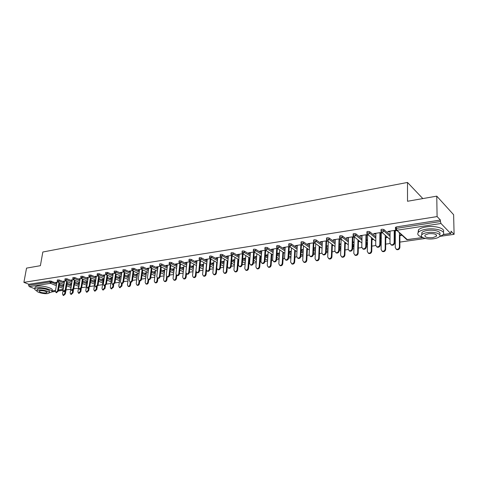 <?xml version="1.0" encoding="UTF-8"?>
<svg xmlns="http://www.w3.org/2000/svg" width="478" height="478" viewBox="0 0 478 478"><rect width="100%" height="100%" fill="white"/><g stroke="black" fill="none" stroke-linecap="round" stroke-linejoin="round"><path stroke-width="0.72" d="M34.745 288.73L29.218 286.597L28.614 285.312L28.805 284.273L23.9 282.361L26.541 268.116L40.385 265.69L42.835 252.014L407.501 182.453L407.519 201.268L436.761 196.141L453.622 214.718L454.1 234.334L451.047 231.149L451.083 232.607L450.617 233.467L440.985 223.489L396.889 230.247L407.399 239.699L422.677 237.494M51.803 291.944L55.382 291.431M58.286 291.012L63.024 290.337M66.012 289.907L70.732 289.232M73.773 288.796L78.482 288.12M81.72 287.66L86.363 286.991M89.81 286.501L94.387 285.844M98.05 285.318L102.555 284.673M106.433 284.117L110.866 283.484M114.977 282.898L119.327 282.271M123.671 281.65L127.943 281.04M132.537 280.383L136.72 279.779M141.566 279.086L145.659 278.501M150.767 277.772L154.764 277.198M160.142 276.427L164.05 275.872M169.702 275.059L173.508 274.515M179.453 273.661L183.146 273.135M189.39 272.239L192.975 271.725M199.535 270.787L203.001 270.291M209.878 269.305L213.218 268.827M220.436 267.794L223.65 267.333M231.209 266.252L234.292 265.81M238.026 265.278L238.403 265.224M242.209 264.675L245.148 264.256M248.942 263.713L249.576 263.623M253.442 263.067L256.232 262.667M260.086 262.117L260.982 261.986M264.908 261.424L267.549 261.048M271.462 260.486L272.639 260.319M276.625 259.751L279.104 259.393M283.078 258.825L284.547 258.616M288.598 258.036L290.905 257.702M294.944 257.128L296.719 256.871M300.835 256.28L302.962 255.975M307.067 255.389L309.158 255.091M313.341 254.493L315.289 254.212M319.453 253.615L321.873 253.268M326.133 252.659L327.878 252.408M332.12 251.804L334.881 251.404M339.213 250.789L340.754 250.568M345.062 249.946L348.193 249.498M352.591 248.871L353.923 248.68M358.303 248.052L361.81 247.55M366.285 246.911L367.391 246.75M371.848 246.116L375.744 245.555M380.303 244.903L381.175 244.778M385.704 244.127L390.012 243.511M394.649 242.848L395.276 242.758M399.889 242.101L425.3 238.462M440.788 236.24L454.1 234.334M422.827 198.585L407.501 182.453M395.467 227.624L396.328 226.919L440.405 220.041L437.089 216.582L436.761 196.141M396.328 226.919L396.322 228.37L440.429 221.535L440.405 220.041M440.429 221.535L440.985 223.489M23.9 282.361L437.089 216.582M396.16 230.163L387.754 231.448L388.25 231.89L388.255 231.376M388.25 231.89L390.06 231.609M394.219 230.976L396.68 230.599M401.412 234.853L399.429 235.146M395.312 235.762L394.685 235.851M394.685 236.353L395.306 236.257M399.907 235.576L401.89 235.284M57.39 279.971L59.182 279.971L64.369 282.104M67.063 283.209L71.419 285.002M28.805 284.273L50.094 280.95L56.751 283.245M59.409 284.32L63.711 286.065M65.438 280.897L63.287 281.231L64.482 281.423M71.586 283.974L70.386 284.153L71.527 284.35M72.931 277.557L74.765 277.545L80.005 279.767M82.778 280.939L87.02 282.737M81.272 278.471L78.882 278.835L80.125 279.027M87.193 281.65L85.95 281.835L87.133 282.032M89.033 275.059L90.91 275.035L96.203 277.348M99.054 278.596L103.182 280.401M97.303 273.774L99.203 273.745L99.036 274.868L98.074 276.039L95.038 276.356L96.323 276.553M103.35 279.242L102.065 279.433L103.296 279.63M105.722 272.472L107.646 272.43L112.993 274.85M115.921 276.176L119.924 277.981M114.684 273.344L111.78 273.786L113.119 273.984M120.098 276.75L118.759 276.947L120.038 277.144M123.031 269.783L125.003 269.729L130.41 272.263M133.428 273.673L137.282 275.477M132.334 270.638L129.144 271.128L130.536 271.319M137.455 274.163L136.069 274.372L137.401 274.563M140.998 266.999L143.018 266.927L148.485 269.58M151.592 271.092L155.296 272.89M150.66 267.823L147.17 268.361L148.616 268.552M148.67 268.128L147.433 277.933L148.156 279.379C149.142 279.439 149.793 278.829 150.11 277.551L151.311 268.14M155.464 271.48L154.024 271.695L155.416 271.886M159.658 264.107L160.076 263.784L161.737 264.017L167.258 266.808M170.467 268.427L173.992 270.207M169.696 264.902L165.884 265.487L167.39 265.678M174.165 268.696L172.666 268.917L174.117 269.114M179.059 261.102L179.501 260.755L181.186 260.994L186.773 263.928M190.083 265.672L193.423 267.429M189.497 261.866L185.339 262.506L186.904 262.691M189.784 262.249L190.142 262.195M193.59 265.804L192.031 266.037L193.548 266.228M199.236 257.977L199.708 257.6L201.429 257.845L207.076 260.952M210.499 262.834L213.624 264.549M210.105 258.706L205.57 259.399L207.207 259.584M210.201 259.13L210.744 259.046M213.786 262.792L212.166 263.037L213.75 263.223M220.239 254.726L220.752 254.314L222.497 254.565L228.209 257.857M231.752 259.901L234.644 261.568M231.561 255.413L226.626 256.172L228.341 256.351M231.46 255.873L232.2 255.76M234.806 259.668L233.115 259.918L234.77 260.104M242.125 251.338L242.675 250.896L244.449 251.153L250.227 254.655M253.902 256.883L256.537 258.479M253.932 251.978L248.566 252.802L249.163 253.167L250.353 252.982M253.609 252.486L254.559 252.342M256.692 256.405L254.923 256.668L256.656 256.853M260.498 256.28L260.874 256.226M260.295 255.867L259.918 255.927M264.949 247.807L265.535 247.329L267.345 247.592L273.189 251.332M277.007 253.776L279.355 255.282M277.27 248.399L271.444 249.295L272.03 249.671L273.314 249.474M276.708 248.954L277.891 248.769M279.499 253.011L277.658 253.28L278.226 253.651L279.469 253.465M283.436 252.874L284.051 252.784M283.484 252.414L282.868 252.509M288.772 244.121L289.405 243.601L291.239 243.87L297.161 247.891M301.128 250.58L303.166 251.966M301.642 244.658L295.32 245.632L295.888 246.021L297.274 245.806M300.817 245.262L302.245 245.047M303.291 249.468L301.367 249.749L301.923 250.131L303.267 249.928M307.36 249.319L308.238 249.193M307.689 248.811L306.81 248.942M313.658 240.273L314.339 239.711L316.209 239.986L322.208 244.324M326.343 247.317L328.028 248.536M327.119 240.751L320.254 241.808L320.81 242.203L322.303 241.976M326.008 241.408L327.705 241.151M326.384 246.254L328.117 246.242M332.341 245.614L333.507 245.441M332.975 245.047L331.81 245.22M328.135 245.764L326.39 246.027M352.722 243.989L353.78 244.808L353.81 246.23M339.679 236.251L340.414 235.642L342.326 235.929L348.402 240.643M353.774 236.664L346.329 237.805L346.861 238.217L348.48 237.972M352.352 237.381L354.341 237.076M352.758 242.579L354.084 242.382M358.452 241.731L359.928 241.515M359.414 241.109L357.938 241.324M354.096 241.898L352.77 242.095M380.351 240.625L380.673 242.304M366.925 232.039L367.713 231.382L369.661 231.675L375.833 236.843M381.695 232.38L373.623 233.617L374.131 234.047L375.875 233.778M379.932 233.162L382.233 232.81M380.38 238.474L381.253 238.349M385.77 237.674L387.574 237.411M387.084 236.986L385.274 237.255M381.253 237.853L380.386 237.984M381.026 229.864L381.85 229.177L383.816 229.47L390.036 234.901M366.405 240.554L367.51 240.386M371.956 239.729L373.593 239.484M373.091 239.072L371.454 239.317M367.522 239.902L366.417 240.064M367.57 234.549L359.82 235.738L360.34 236.156L362.019 235.899M365.987 235.296L368.126 234.967M366.375 242.31L367.062 242.866L367.092 244.288M353.146 234.172L353.905 233.539L355.835 233.826L361.96 238.755M339.416 244.533L340.957 244.33M345.253 243.696L346.568 243.499M346.042 243.099L344.728 243.296M340.969 243.852L339.428 244.085M340.294 238.731L333.148 239.831L333.686 240.237L335.245 239.998M339.033 239.418L340.868 239.137M339.38 245.656L340.88 246.797M340.868 247.066L340.826 248.13M326.522 238.283L327.227 237.697L329.121 237.978L335.156 242.501M315.576 247.634L313.64 247.927L314.16 248.309L315.558 248.106M319.716 247.484L320.732 247.335M320.194 246.947L319.173 247.102M314.237 242.728L307.653 243.738L308.208 244.133L309.648 243.911M313.275 243.356L314.835 243.117M301.074 242.221L301.732 241.677L303.59 241.952L309.547 246.122M313.592 248.96L315.462 250.263M291.269 251.255L289.387 251.536L289.949 251.906L291.245 251.715M295.267 251.117L296.013 251.004M295.458 250.633L294.711 250.741M289.327 246.552L283.251 247.484L283.83 247.861L285.163 247.658M288.628 247.126L289.937 246.929M276.732 245.985L277.342 245.483L279.164 245.752L285.049 249.63M288.933 252.187L291.132 253.639M267.973 254.726L266.174 254.995L266.748 255.354L267.943 255.174M271.851 254.595L272.341 254.523M271.767 254.159L271.277 254.236M265.475 250.209L259.889 251.07L260.474 251.434L261.711 251.249M265.033 250.741L266.103 250.574M253.418 249.588L253.985 249.128L255.778 249.391L261.586 253.005M265.332 255.336L267.829 256.895M245.632 258.054L243.905 258.311L245.602 258.496M242.633 253.716L237.482 254.505L239.233 254.684M242.418 254.2L243.26 254.069M231.071 253.047L231.597 252.623L233.36 252.874L239.102 256.274M242.71 258.401L245.477 260.038M224.188 261.245L222.533 261.49L224.152 261.681M227.265 260.785L226.327 271.134L226.925 271.462C226.614 272.848 225.879 273.494 224.72 273.386L224.325 273.177M220.722 257.074L215.99 257.803L217.663 257.989M220.722 257.517L221.362 257.421L220.43 267.883C220.107 269.287 219.36 269.939 218.201 269.837L217.807 269.622M209.633 256.363L210.123 255.975L211.856 256.22L217.532 259.417M221.015 261.376L224.027 263.073M203.592 264.316L201.997 264.549L203.55 264.74M199.696 260.301L195.353 260.97L196.954 261.155M199.894 260.707L200.342 260.635M189.049 259.554L189.503 259.196L191.206 259.435L196.822 262.452M200.192 264.262L203.425 266.001M183.785 267.262L182.255 267.489L183.737 267.68M179.501 263.402L175.516 264.011L177.051 264.197M169.266 262.619L169.69 262.285L171.369 262.518L176.92 265.38M180.182 267.059L183.612 268.827M164.725 270.1L163.255 270.321L164.677 270.512M160.088 266.377L156.437 266.939L157.913 267.13M150.241 265.565L152.285 265.487L157.782 268.206M160.937 269.771L164.557 271.558M146.376 272.836L144.959 273.046L146.328 273.237M141.41 269.245L138.07 269.753L139.492 269.945M131.928 268.403L133.924 268.343L139.361 270.936M142.426 272.394L146.202 274.193M128.696 275.465L127.333 275.669L128.642 275.866M123.426 272L120.384 272.472L121.747 272.663M114.296 271.14L116.244 271.092L121.621 273.565M124.597 274.934L128.522 276.738M111.649 278.005L110.334 278.202L111.595 278.399M106.104 274.659L103.332 275.083L104.646 275.274M99.203 273.745L104.527 276.111M107.413 277.395L111.476 279.2M95.2 280.455L93.933 280.646L95.14 280.843M89.404 277.222L86.888 277.61L88.155 277.802M80.907 276.32L82.766 276.302L88.036 278.566M90.838 279.779L95.032 281.578M79.318 282.821L78.099 283.006L79.258 283.197M73.283 279.696L71.019 280.042L72.232 280.233M65.092 278.776L66.908 278.77L72.118 280.945M74.849 282.086L79.151 283.878M63.867 285.121L62.803 285.282L63.807 285.497M57.73 282.08L55.693 282.396L56.864 282.588M374.131 234.047L374.143 233.539M360.34 236.156L360.352 235.654M346.861 238.217L346.879 237.721M333.686 240.237L333.704 239.741M339.446 244.557L339.458 244.079M320.81 242.203L320.828 241.719M326.659 246.457L326.683 245.985M308.208 244.133L308.232 243.649M314.16 248.309L314.177 247.843M295.888 246.021L295.912 245.543M301.923 250.131L301.947 249.665M283.83 247.861L283.86 247.389M289.949 251.906L289.979 251.446M272.03 249.671L272.06 249.199M278.226 253.651L278.256 253.197M260.474 251.434L260.51 250.974M266.748 255.354L266.784 254.905M249.163 253.167L249.199 252.707M255.509 257.021L255.545 256.578M238.086 254.864L238.128 254.404M244.497 258.658L244.533 258.216M227.235 256.519L227.277 256.071M233.706 260.259L233.742 259.823M216.606 258.15L216.648 257.702M223.136 261.83L223.172 261.4M206.185 259.739L206.233 259.297M212.77 263.372L212.812 262.942M195.974 261.305L196.022 260.863M202.606 264.878L202.654 264.454M185.966 262.834L186.014 262.404M192.646 266.36L192.688 265.935M176.149 264.34L176.197 263.91M182.871 267.811L182.919 267.393M166.517 265.81L166.571 265.386M173.287 269.234L173.335 268.821M157.077 267.256L157.125 266.832M163.882 270.632L163.93 270.219M147.81 268.672L147.863 268.254M154.651 272L154.705 271.594M138.716 270.064L138.775 269.646M145.593 273.35L145.647 272.944M129.795 271.432L129.849 271.02M136.702 274.671L136.756 274.27M121.036 272.771L121.089 272.358M127.973 275.967L128.026 275.567M112.438 274.085L112.491 273.679M119.398 277.24L119.452 276.846M103.989 275.376L104.049 274.975M110.98 278.489L111.033 278.1M95.696 276.648L95.755 276.248M102.71 279.72L102.764 279.331M87.552 277.891L87.611 277.497M94.584 280.927L94.638 280.538M79.545 279.116L79.611 278.728M86.596 282.11L86.655 281.727M71.682 280.323L71.748 279.929M78.751 283.275L78.81 282.898M63.95 281.5L64.016 281.118M71.037 284.422L71.097 284.046M56.356 282.665L56.422 282.283M63.455 285.545L63.514 285.175M390.066 231.095L389.976 243.123L391.094 244.772C392.791 245.023 393.812 244.27 394.153 242.525L394.649 242.949C394.308 244.694 393.286 245.447 391.596 245.196L390.843 244.658M394.714 230.898L394.649 242.949M394.219 230.456L394.153 242.525M395.336 230.802L395.252 247.616L396.37 249.253C398.049 249.504 399.058 248.763 399.393 247.036L399.877 247.455C399.542 249.181 398.533 249.916 396.854 249.665L396.107 249.134M399.393 247.036L399.435 233.073M399.877 247.455L399.907 235.074M439.234 236.849L442.867 234.883C446.954 231.34 436.008 227.558 426.167 229.219C422.462 229.816 419.905 230.784 418.489 232.129C416.828 234.136 418.047 235.803 422.152 237.148M443.226 232.105C446.052 228.627 435.404 225.329 426.143 226.907C422.438 227.504 419.887 228.484 418.477 229.84L418.107 232.589M421.805 234.752L421.877 232.547C422.899 231.573 424.751 230.874 427.422 230.45C434.377 229.291 442.18 231.89 439.521 234.429M427.446 232.583C424.769 233.001 422.916 233.694 421.895 234.662C419.021 237.231 426.794 239.854 433.791 238.737C436.51 238.331 438.398 237.632 439.461 236.646C442.395 234.106 434.526 231.406 427.446 232.583M432.68 237.662L436.324 236.311C436.964 234.244 434.388 233.372 428.593 233.694L425.002 235.033C424.374 237.1 426.932 237.972 432.68 237.662M436.306 235.313L436.617 235.254M49.27 292.811L51.761 291.986C53.984 290.14 42.321 286.824 36.89 287.804L34.858 288.569C34.338 289.244 34.996 290.009 36.83 290.857M51.893 291.245L52.042 290.361C54.265 288.503 42.614 285.169 37.182 286.161L35.157 286.931L35.019 287.666M37.141 289.584L37.236 289.059L38.706 288.509C42.608 287.81 50.997 290.188 49.407 291.52L49.24 292.488M38.437 290.021L36.967 290.564C35.426 291.915 43.755 294.245 47.639 293.576L49.144 293.02C50.74 291.7 42.345 289.327 38.437 290.021M46.019 292.948L46.987 292.59C46.456 291.299 44.155 290.654 40.086 290.654L39.136 291.012C39.68 292.303 41.974 292.954 46.019 292.948M375.881 233.27L375.708 245.172L376.813 246.815C378.457 247.042 379.448 246.301 379.789 244.587L380.297 245.005C379.956 246.72 378.964 247.461 377.321 247.228L376.598 246.72M380.446 233.079L380.297 245.005M379.938 232.649L379.789 244.587M362.031 235.397L361.78 247.168L362.856 248.805C364.457 249.02 365.425 248.285 365.766 246.594L366.285 247.012C365.945 248.697 364.977 249.432 363.382 249.211L362.683 248.733M366.512 235.212L366.285 247.012M365.993 234.788L365.766 246.594M348.492 237.476L348.163 249.122L349.227 250.747C350.774 250.95 351.724 250.221 352.059 248.566L352.591 248.966C352.256 250.627 351.312 251.356 349.759 251.147L349.083 250.693M352.895 237.297L352.591 248.966M352.364 236.879L352.059 248.566M335.263 239.502L334.863 251.034L335.903 252.647C337.408 252.838 338.334 252.115 338.669 250.484L339.207 250.884C338.872 252.515 337.952 253.232 336.446 253.041L335.795 252.605M339.583 239.335L339.207 250.884M339.045 238.922L338.669 250.484M322.327 241.486L321.855 252.898L322.877 254.505C324.341 254.684 325.243 253.967 325.578 252.366L326.127 252.754C325.793 254.362 324.897 255.073 323.427 254.894L322.799 254.475M326.576 241.324L326.127 252.754M326.026 240.918L325.578 252.366M381.313 232.947L381.115 249.582L382.209 251.213C383.846 251.446 384.826 250.717 385.16 249.02L385.656 249.426C385.322 251.123 384.342 251.852 382.711 251.619L381.994 251.117M385.16 249.02L385.292 235.445M385.656 249.426L385.776 237.184M367.612 235.045L367.307 251.506L368.383 253.125C369.966 253.346 370.922 252.623 371.257 250.956L371.765 251.356C371.43 253.023 370.474 253.746 368.891 253.525L368.203 253.053M371.257 250.956L371.478 237.739M371.765 251.356L371.962 239.239M354.216 237.094L353.804 253.382L354.861 254.995C356.403 255.204 357.335 254.487 357.669 252.85L358.183 253.244C357.855 254.882 356.923 255.593 355.381 255.389L354.718 254.935M357.669 252.85L357.968 239.962M358.183 253.244L358.464 241.247M341.113 239.323L340.611 255.222L341.645 256.823C343.144 257.021 344.058 256.31 344.387 254.696L344.913 255.085C344.584 256.698 343.67 257.403 342.176 257.212L341.537 256.782M344.387 254.696L344.763 242.113M344.913 255.085L345.265 243.212M328.296 241.587L327.705 257.021L328.721 258.61C330.179 258.795 331.069 258.09 331.397 256.507L331.935 256.883C331.607 258.473 330.716 259.172 329.258 258.992L328.643 258.58M331.397 256.507L331.846 244.21M331.935 256.883L332.359 245.136M309.672 243.427L309.141 254.726L310.138 256.322C311.566 256.489 312.445 255.784 312.779 254.2L313.341 254.589C313.006 256.166 312.128 256.871 310.7 256.704L310.091 256.304M313.849 243.272L313.341 254.589M313.293 242.872L312.779 254.2M315.749 243.774L315.086 258.777L316.083 260.361C317.5 260.528 318.372 259.835 318.695 258.275L319.244 258.646C318.916 260.205 318.043 260.904 316.627 260.731L316.03 260.343M318.695 258.275L319.208 246.242M319.244 258.646L319.734 247.018M297.298 245.328L296.701 256.507L297.68 258.096C299.073 258.251 299.927 257.552 300.262 255.999L300.829 256.375C300.501 257.929 299.64 258.628 298.254 258.473L297.663 258.09L298.254 258.473M301.403 245.172L300.829 256.375M300.841 244.784L300.262 255.999M303.47 245.895L302.735 260.492L303.715 262.069C305.095 262.231 305.944 261.538 306.273 260.002L306.822 260.373C306.5 261.908 305.651 262.595 304.271 262.434L303.691 262.058M306.273 260.002L306.846 248.225M306.822 260.373L307.384 248.859M285.193 247.186L284.535 258.257L285.491 259.829C286.848 259.978 287.684 259.285 288.019 257.756L288.593 258.126C288.264 259.656 287.421 260.349 286.071 260.199L285.509 259.841M289.232 247.036L288.593 258.126M288.658 246.654L288.019 257.756M294.113 261.693L294.675 262.058C294.352 263.569 293.522 264.25 292.178 264.101L291.616 263.742C292.954 263.892 293.791 263.211 294.113 261.693L294.741 250.155M291.455 247.951L290.654 262.177L292.178 264.101M294.675 262.058L295.296 250.657M273.344 249.002L272.627 259.966L273.565 261.532C274.886 261.669 275.71 260.982 276.039 259.476L276.619 259.841C276.29 261.346 275.471 262.034 274.157 261.89L273.619 261.562M277.318 248.859L276.619 259.841M276.738 248.482L276.039 259.476M279.69 249.946L278.829 263.82L279.767 265.374C281.076 265.517 281.895 264.842 282.211 263.354L282.785 263.707C282.462 265.2 281.65 265.876 280.341 265.732L279.809 265.404M282.211 263.354L282.898 252.031M282.785 263.707L283.46 252.42M261.747 250.783L260.976 261.633L261.896 263.193C263.181 263.318 263.987 262.643 264.31 261.155L264.902 261.52C264.579 263.002 263.772 263.677 262.488 263.551L261.986 263.247M265.654 250.645L264.902 261.52M265.069 250.275L264.31 261.155M268.17 251.882L267.25 265.433L268.17 266.975C269.449 267.112 270.243 266.443 270.566 264.973L271.14 265.326C270.823 266.796 270.022 267.459 268.75 267.327L268.248 267.029M270.566 264.973L271.301 253.866M271.14 265.326L271.874 254.23M250.388 252.521L249.57 263.27L250.472 264.818C251.721 264.937 252.509 264.268 252.832 262.804L253.436 263.157C253.107 264.621 252.318 265.29 251.07 265.171L250.597 264.896M254.236 252.39L253.436 263.157M253.639 252.026L252.832 262.804M256.883 253.77L255.915 267.011L256.811 268.546C258.06 268.672 258.837 268.009 259.16 266.563L259.745 266.909C259.423 268.355 258.646 269.018 257.397 268.893L256.931 268.612M259.16 266.563L259.942 255.652M259.745 266.909L260.522 256.011M239.269 254.23L238.397 264.878L239.281 266.413C240.5 266.527 241.271 265.864 241.599 264.418L242.203 264.764C241.874 266.21 241.103 266.873 239.884 266.76L239.442 266.503M243.057 254.099L242.203 264.764M242.454 253.74L241.599 264.418M245.829 255.605L244.808 268.558L245.692 270.082C246.905 270.201 247.67 269.544 247.986 268.116L248.578 268.457C248.261 269.885 247.496 270.536 246.284 270.423L245.841 270.166M247.986 268.116L248.817 257.397M248.578 268.457L249.402 257.75M228.376 255.903L227.456 266.449L228.323 267.973C229.512 268.08 230.265 267.417 230.593 265.995L231.203 266.342C230.88 267.764 230.121 268.421 228.932 268.313L228.514 268.08M232.105 255.778L231.203 266.342M231.495 255.425L230.593 265.995M234.997 257.397L233.933 270.07L234.794 271.588C235.977 271.695 236.73 271.05 237.046 269.64L237.644 269.974C237.327 271.385 236.574 272.03 235.391 271.922L234.973 271.689M237.046 269.64L237.913 259.1M237.644 269.974L238.504 259.446M217.705 257.54L216.743 267.985L217.586 269.502C218.745 269.598 219.486 268.947 219.808 267.543L220.43 267.883M220.758 257.098L219.808 267.543M224.379 259.142L223.274 271.558L224.116 273.058C225.275 273.165 226.01 272.52 226.327 271.134M226.925 271.462L227.833 261.108M207.249 259.142L206.239 269.49L207.064 270.996C208.199 271.092 208.928 270.446 209.25 269.06L209.872 269.395C209.549 270.775 208.82 271.42 207.691 271.331L207.315 271.128M210.852 259.106L209.872 269.395M210.236 258.765L209.25 269.06M213.971 260.839L212.829 273.01L213.654 274.503C214.783 274.599 215.506 273.966 215.817 272.591L216.426 272.92C216.11 274.288 215.393 274.928 214.264 274.826L213.893 274.629M215.817 272.591L216.761 262.398M216.426 272.92L216.815 268.708M197.002 260.713L195.95 270.966L196.757 272.466C197.862 272.55 198.579 271.91 198.896 270.548L199.523 270.877C199.201 272.239 198.489 272.878 197.384 272.789L197.032 272.609M200.545 260.749L199.523 270.877M199.924 260.408L198.896 270.548M203.771 262.5L202.588 274.438L203.395 275.92C204.5 276.009 205.205 275.382 205.522 274.025L206.132 274.348C205.821 275.698 205.11 276.332 204.01 276.242L203.658 276.057M205.522 274.025L206.502 263.987M206.132 274.348L206.496 270.59M186.952 262.255L185.864 272.418L186.653 273.9C187.734 273.984 188.434 273.35 188.75 272L189.384 272.329C189.061 273.673 188.362 274.306 187.286 274.223L186.952 274.055M190.435 262.35L189.384 272.329M189.808 262.016L188.75 272M193.763 264.125L192.55 275.836L193.339 277.306C194.415 277.389 195.114 276.768 195.424 275.436L196.04 275.752C195.729 277.085 195.036 277.706 193.96 277.622L193.626 277.455M195.424 275.436L196.44 265.547M196.04 275.752L196.398 272.275M177.105 263.766L175.976 273.834L176.746 275.31C177.798 275.388 178.485 274.76 178.808 273.428L179.441 273.751C179.125 275.077 178.437 275.704 177.38 275.627L177.069 275.471M180.529 263.922L179.441 273.751M179.895 263.593L178.808 273.428M183.952 265.708L182.704 277.204L183.48 278.668C184.532 278.746 185.213 278.13 185.524 276.81L186.145 277.126C185.834 278.441 185.153 279.056 184.102 278.979L183.791 278.823M185.524 276.81L185.918 273.123M186.145 277.126L186.498 273.84M167.443 265.248L166.278 275.226L167.031 276.69C168.059 276.762 168.734 276.141 169.057 274.826L169.696 275.143C169.373 276.457 168.704 277.079 167.67 277.007L167.378 276.864M170.807 265.457L169.696 275.143M170.174 265.135L169.057 274.826M174.327 267.256L173.048 278.549L173.807 280C174.834 280.078 175.504 279.463 175.814 278.166L176.442 278.471C176.131 279.767 175.462 280.383 174.434 280.311L174.135 280.162M175.814 278.166L176.185 274.88M176.442 278.471L176.788 275.334M157.967 266.706L156.766 276.595L157.501 278.047C158.511 278.112 159.174 277.497 159.491 276.2L160.13 276.511C159.813 277.808 159.156 278.423 158.146 278.357L157.865 278.22M161.277 266.963L160.13 276.511M160.638 266.646L159.491 276.2M164.886 268.767L163.578 279.869L164.318 281.309C165.322 281.381 165.98 280.771 166.29 279.487L166.918 279.791C166.607 281.076 165.95 281.679 164.946 281.614L164.671 281.482M166.29 279.487L166.643 276.469M166.918 279.791L167.264 276.81M151.92 268.439L150.755 277.855C150.439 279.134 149.787 279.744 148.801 279.678L148.538 279.558M155.619 270.249L154.28 281.16L155.009 282.594C155.989 282.659 156.635 282.056 156.945 280.789L157.579 281.088C157.268 282.355 156.623 282.958 155.643 282.892L155.374 282.767M156.945 280.789L157.286 277.957M157.579 281.088L157.919 278.25M139.546 269.532L138.279 279.248L138.984 280.682C139.946 280.735 140.586 280.132 140.902 278.871L141.554 279.17C141.237 280.437 140.598 281.04 139.636 280.98L139.385 280.867M142.749 269.885L141.554 279.17M142.103 269.574L140.902 278.871M146.519 271.695L145.163 282.432L145.868 283.854C146.83 283.914 147.469 283.317 147.774 282.068L148.413 282.361C148.102 283.615 147.469 284.207 146.507 284.147L146.256 284.034M147.774 282.068L148.114 279.361M148.413 282.361L148.748 279.654M130.59 270.901L129.299 280.532L129.986 281.96C130.93 282.014 131.558 281.417 131.874 280.168L132.526 280.461C132.209 281.709 131.581 282.307 130.637 282.259L130.404 282.151M133.738 271.301L132.526 280.461M133.093 270.996L131.874 280.168M137.592 273.117L136.212 283.675L136.905 285.091C137.843 285.151 138.465 284.559 138.775 283.317L139.415 283.609C139.104 284.846 138.483 285.438 137.544 285.384L137.306 285.276M138.775 283.317L139.11 280.741M139.415 283.609L139.749 281.004M121.806 272.251L120.48 281.799L121.155 283.215C122.075 283.263 122.691 282.671 123.007 281.434L123.665 281.733C123.348 282.964 122.732 283.556 121.806 283.508L121.585 283.406M124.901 272.687L123.665 281.733M124.25 272.382L123.007 281.434M128.827 274.503L127.423 284.9L128.098 286.304C129.018 286.358 129.634 285.772 129.938 284.547L130.584 284.834C130.273 286.059 129.663 286.645 128.743 286.591L128.516 286.495M129.938 284.547L130.273 282.092M130.584 284.834L130.924 282.289M113.178 273.577L111.828 283.042L112.479 284.446L114.308 282.683L114.965 282.976L112.928 284.643M116.226 274.049L114.965 282.976M115.568 273.751L114.308 282.683M120.217 275.866L118.795 286.101L119.452 287.499L121.269 285.754L121.908 286.041L119.888 287.69M121.269 285.754L121.591 283.412M121.908 286.041L122.26 283.514M104.706 274.874L103.326 284.261L103.971 285.659L105.763 283.914L106.421 284.201L104.431 285.856M107.705 275.382L106.421 284.201M107.048 275.089L105.763 283.914M111.762 277.198L110.322 287.278L110.968 288.67L112.748 286.943L113.394 287.224L111.416 288.861M112.748 286.943L113.065 284.703M113.394 287.224L113.752 284.685M96.383 276.153L94.985 285.462L95.606 286.848L97.375 285.115L98.038 285.396L96.078 287.045M99.334 276.69L98.038 285.396M98.677 276.398L97.375 285.115M103.463 278.507L101.999 288.437L102.627 289.817L104.383 288.109L105.035 288.383L103.087 290.015M104.383 288.109L104.7 285.958M105.035 288.383L105.411 285.802M88.215 277.407L86.787 286.639L87.396 288.013L89.135 286.298L89.798 286.579L87.88 288.216M91.119 277.975L89.798 286.579M90.456 277.688L89.135 286.298M95.301 279.785L93.825 289.578L94.441 290.947L96.168 289.25L96.819 289.525L94.913 291.144M96.168 289.25L96.478 287.153M96.819 289.525L97.213 286.866M80.184 278.638L78.733 287.792L79.33 289.16L81.045 287.457L81.708 287.738L79.826 289.363M83.041 279.23L81.708 287.738M82.383 278.949L81.045 287.457M87.283 281.04L85.789 290.696L86.393 292.058L88.095 290.373L88.747 290.642L86.877 292.255M88.095 290.373L88.412 288.306M88.747 290.642L89.171 287.858M72.297 279.845L70.822 288.927L71.407 290.289L73.092 288.598L73.761 288.873L71.915 290.493M75.112 280.466L73.761 288.873M74.448 280.192L73.092 288.598M79.408 282.271L77.896 291.795L78.488 293.145L80.161 291.478L80.812 291.747L78.978 293.343M80.161 291.478L80.489 289.405M80.812 291.747L81.284 288.766M64.548 281.034L63.054 290.044L63.622 291.395L65.283 289.722L65.946 289.991L64.136 291.598M67.314 281.685L65.946 289.991M66.651 281.411L65.283 289.722M71.664 283.484L70.141 292.877L70.714 294.215L72.363 292.566L73.02 292.829L71.216 294.418M72.363 292.566L72.704 290.463M73.02 292.829L73.552 289.531M56.93 282.205L55.412 291.138L55.968 292.482L57.605 290.821L58.274 291.09L56.494 292.685M59.654 282.874L58.274 291.09M58.985 282.606L57.605 290.821M63.054 290.696L62.516 293.934L63.078 295.267L64.703 293.629L65.361 293.892L63.586 295.47M64.703 293.629L65.056 291.478M65.361 293.892L66.699 285.748M443.172 234.543L450.617 233.467M395.473 227.253L395.467 228.699L396.322 228.37L396.889 230.247L396.22 230.187L395.491 229.231M395.467 229.082L406.736 239.633L422.839 237.59M51.935 290.983L55.526 290.463M58.447 290.044L63.162 289.363M63.311 288.473L59.003 286.74M56.338 285.671L50.513 283.329L29.218 286.597M28.614 285.312L49.909 282.014L50.094 280.95M51.594 281.154L51.409 282.217L50.513 283.329L49.909 282.014L51.409 282.217L56.571 284.302M383.816 229.47L383.798 230.904L390.024 236.317M407.597 239.789L406.133 239.09M381.032 229.5L381.014 230.928L381.767 232.41L382.406 232.463L383.798 230.904L381.832 230.611L381.014 231.298M369.661 231.675L369.631 233.091L375.81 238.241M380.339 242.011L380.631 242.262L380.649 240.876M355.835 233.826L355.799 235.23L361.93 240.141M366.345 243.684L367.038 244.24L367.062 242.866M342.326 235.929L342.278 237.315L348.366 242.017M352.686 245.351L353.744 246.17L353.78 244.808M329.121 237.978L329.067 239.359L335.108 243.858M339.332 247.006L340.742 248.058L340.79 246.714M316.209 239.986L316.149 241.348L322.154 245.674M326.289 248.656L327.98 249.869M303.59 241.952L303.518 243.302L309.481 247.461M313.532 250.281L315.402 251.583M291.239 243.87L291.168 245.208L297.089 249.211M301.062 251.894L303.1 253.274M279.164 245.752L279.08 247.072L284.972 250.932M288.861 253.489L291.06 254.929M267.345 247.592L267.256 248.901L273.105 252.629M276.923 255.061L279.277 256.561M255.778 249.391L255.682 250.687L261.496 254.29M265.242 256.614L267.74 258.162M244.449 251.153L244.348 252.432L250.131 255.927M253.806 258.144L256.447 259.739M233.36 252.874L233.252 254.147L239 257.528M242.609 259.656L245.381 261.287M222.497 254.565L222.384 255.826L228.102 259.106M231.645 261.143L234.543 262.804M211.856 256.22L211.736 257.469L217.418 260.653M220.902 262.607L223.919 264.298M201.429 257.845L201.304 259.076L206.956 262.177M210.38 264.053L213.511 265.762M191.206 259.435L191.081 260.659L196.697 263.665M200.067 265.469L203.305 267.208M181.186 260.994L181.054 262.207L186.647 265.135M189.957 266.873L193.297 268.618M171.369 262.518L171.232 263.719L176.788 266.575M180.051 268.248L183.486 270.01M161.737 264.017L161.594 265.206L167.121 267.991M170.329 269.604L173.861 271.379M152.285 265.487L152.141 266.67L157.638 269.377M160.799 270.936L164.42 272.723M143.018 266.927L142.868 268.098L148.341 270.745M151.448 272.251L155.153 274.037M133.924 268.343L133.774 269.502L139.212 272.084M142.277 273.541L146.059 275.334M125.003 269.729L124.848 270.883L130.255 273.404M133.272 274.808L137.132 276.613M116.244 271.092L116.082 272.233L121.466 274.701M124.441 276.063L128.373 277.861M107.646 272.43L107.478 273.559L112.832 275.973M115.766 277.294L119.769 279.092M97.321 273.649L97.154 274.772L99.036 274.868L104.359 277.222M107.251 278.501L111.32 280.305M90.91 275.035L90.742 276.147L96.036 278.453M98.886 279.696L103.021 281.494M82.766 276.302L82.592 277.401L87.862 279.666M90.671 280.867L94.865 282.665M74.765 277.545L74.592 278.638L79.832 280.855M82.604 282.02L86.859 283.818M66.908 278.77L66.729 279.851L71.945 282.02M74.676 283.161L78.984 284.948M59.182 279.971L59.003 281.046L64.189 283.173M66.89 284.279L71.246 286.065M59.236 285.378L63.538 287.117M390 239.496L381.062 231.543M380.321 243.404L380.673 242.627L380.321 243.129M366.931 231.693L366.901 233.109L367.654 234.579L368.263 234.632L369.631 233.091L367.69 232.804L366.901 233.461M375.768 241.282L366.973 233.796M366.309 245.68L367.086 244.605L366.315 245.489M353.152 233.832L353.117 235.236L353.869 236.7L354.449 236.747L355.799 235.23L353.869 234.943L353.111 235.576M361.864 243.057L353.218 235.989M352.704 247.7L353.744 246.17L352.627 247.592M339.691 235.923L339.649 237.315L340.396 238.773L340.951 238.821L342.278 237.315L340.372 237.034L339.637 237.644M348.289 244.814L339.774 238.128M340.814 248.423L339.727 249.57M340.832 248.142L339.255 249.51M326.534 237.972L326.48 239.347L327.227 240.798L327.765 240.84L329.067 239.359L327.173 239.078L326.474 239.663M335.018 246.552L326.635 240.219M326.187 251.231L326.773 251.332L327.962 250.281M313.67 239.974L313.61 241.336L314.357 242.776L314.865 242.818L316.149 241.348L314.273 241.073L313.598 241.635M322.047 248.273L313.789 242.256M327 251.404L326.187 251.255M313.419 252.772L314.351 253.125L315.366 252.42M301.092 241.928L301.021 243.278L301.767 244.712L302.257 244.748L303.518 243.302L301.66 243.027L301.009 243.565M309.362 249.97L301.236 244.24M314.584 253.197L313.454 252.802M300.937 254.308L302.198 254.882L303.046 254.386M288.79 243.846L288.712 245.178L289.453 246.606L289.925 246.642L291.168 245.208L289.327 244.939L288.694 245.459M296.963 251.643L288.951 246.182M302.431 254.947L301.343 254.583M288.724 255.826L289.847 256.561L290.988 256.256M276.75 245.716L276.666 247.036L277.401 248.458L277.855 248.488L279.08 247.072L277.258 246.809L276.648 247.305M284.828 253.292L276.929 248.076M290.534 256.662L289.483 256.322M276.78 257.331L278.214 258.24L279.188 258.054M264.967 247.55L264.878 248.859L265.613 250.269L266.049 250.299L267.256 248.901L265.445 248.638L264.86 249.116M272.956 254.917L265.171 249.922M278.889 258.341L277.873 258.024M265.087 258.825L266.826 259.889L267.632 259.787M253.436 249.343L253.34 250.639L254.075 252.037L255.682 250.687L253.89 250.424L253.322 250.884M261.341 256.513L253.657 251.727M267.483 259.99L266.497 259.691M253.645 260.295L255.664 261.502L256.322 261.46M242.149 251.099L242.041 252.384L242.776 253.776L244.348 252.432L242.573 252.181L242.029 252.623M249.964 258.09L242.382 253.495M256.31 261.597L255.354 261.323M242.442 261.747L245.238 263.085M231.089 252.82L230.982 254.093L231.711 255.479L233.252 254.147L231.489 253.896L230.964 254.32M238.827 259.638L231.34 255.222M245.232 263.187L244.437 262.918M231.471 263.187L234.387 264.663M220.262 254.511L220.149 255.766L220.872 257.14L222.384 255.826L220.633 255.575L220.131 255.981M227.922 261.161L220.525 256.913M234.381 264.728L233.742 264.477M209.651 256.16L209.531 257.403L210.254 258.771L211.736 257.469L210.003 257.224L209.513 257.612M217.233 262.655L209.932 258.562M223.752 266.186L223.256 266.007M199.254 257.779L199.129 259.01L199.852 260.367L201.304 259.076L199.583 258.837L199.111 259.213M206.765 264.131L199.547 260.181M210.195 265.995L212.973 267.513M189.067 259.363L188.935 260.588L189.652 261.938L191.081 260.659L189.378 260.414L188.918 260.779M196.5 265.583L189.366 261.765M199.876 267.375L202.893 268.977M179.077 260.916L178.945 262.129L179.656 263.468L181.054 262.207L179.364 261.968L178.921 262.314M186.444 267.005L179.387 263.312M189.76 268.732L193.004 270.423M169.284 262.446L169.146 263.647L169.857 264.973L171.232 263.719L169.553 263.486L169.128 263.82M176.585 268.403L169.606 264.83M159.682 263.94L159.538 265.129L160.244 266.449L161.594 265.206L159.521 265.296M166.912 269.783L160.011 266.318M150.259 265.404L150.11 266.587L150.821 267.901L152.141 266.67L150.092 266.748M157.429 271.134L150.594 267.776M141.016 266.844L140.867 268.015L141.572 269.317L142.868 268.098L140.849 268.17M148.12 272.466L141.363 269.21M131.952 268.26L131.797 269.419L132.496 270.709L133.774 269.502L131.779 269.568M138.99 273.774L132.298 270.608M123.049 269.646L122.894 270.793L123.587 272.078L124.848 270.883L122.876 270.936M130.034 275.065L123.402 271.982M114.314 271.002L114.152 272.143L114.845 273.422L116.082 272.233L114.134 272.281M121.239 276.332L114.672 273.332M105.74 272.341L105.572 273.47L106.265 274.736L107.478 273.559L105.554 273.601M112.605 277.575L106.098 274.659M104.126 278.799L97.841 276.027L97.13 274.898M89.051 274.94L88.878 276.051L89.565 277.3L90.742 276.147L88.86 276.17M95.803 280L89.416 277.234M80.925 276.206L80.752 277.306L81.439 278.549L82.592 277.401L80.734 277.425M87.629 281.189L81.296 278.483M72.949 277.449L72.77 278.543L73.451 279.773L74.592 278.638L72.752 278.65M79.599 282.355L73.319 279.714M65.11 278.668L64.93 279.755L65.606 280.974L66.729 279.851L64.912 279.857M71.706 283.496L65.48 280.921M57.408 279.869L57.223 280.945L57.898 282.157L59.003 281.046L57.205 281.046M63.95 284.625L57.778 282.11M150.11 277.551L150.755 277.855M450.796 233.557L443.058 234.674M63.15 289.447L58.436 290.128M55.514 290.546L51.923 291.066M339.249 249.564L339.691 249.576M327.036 251.404L327.944 250.765M314.62 253.191L315.349 252.79M302.466 254.941L303.028 254.696M290.57 256.656L290.971 256.519M220.722 264.603L223.746 266.228M179.847 270.07L183.289 271.827M170.126 271.39L173.657 273.153M160.59 272.687L164.211 274.462M151.239 273.966L154.944 275.746M142.062 275.226L145.85 277.013M133.057 276.463L136.917 278.256M124.214 277.688L128.152 279.481M115.539 278.889L119.548 280.682M107.024 280.072L111.093 281.865M98.659 281.237L102.794 283.03M90.444 282.384L94.638 284.177M82.371 283.52L86.626 285.306M74.443 284.631L78.751 286.412M66.651 285.725L71.013 287.505M391.094 244.772L391.596 245.196M396.854 249.665L396.37 249.253M418.489 232.129L418.477 229.84M421.877 232.547L421.895 234.662M436.3 234.823L436.324 236.311M34.858 288.569L35.157 286.931M37.236 289.059L36.967 290.564M47.047 292.249L46.987 292.59M376.813 246.815L377.321 247.228M362.856 248.805L363.382 249.211M349.227 250.747L349.759 251.147M335.903 252.647L336.446 253.041M322.877 254.505L323.427 254.894M382.711 251.619L382.209 251.213M368.891 253.525L368.383 253.125M355.381 255.389L354.861 254.995M342.176 257.212L341.645 256.823M329.258 258.992L328.721 258.61M310.138 256.322L310.7 256.704M316.627 260.731L316.083 260.361M304.271 262.434L303.715 262.069M285.491 259.829L286.071 260.199M273.565 261.532L274.157 261.89M280.341 265.732L279.767 265.374M261.896 263.193L262.488 263.551M268.75 267.327L268.17 266.975M250.472 264.818L251.07 265.171M257.397 268.893L256.811 268.546M239.281 266.413L239.884 266.76M246.284 270.423L245.692 270.082M228.323 267.973L228.932 268.313M235.391 271.922L234.794 271.588M217.586 269.502L218.201 269.837M224.72 273.386L224.116 273.058M207.064 270.996L207.691 271.331M214.264 274.826L213.654 274.503M196.757 272.466L197.384 272.789M204.01 276.242L203.395 275.92M186.653 273.9L187.286 274.223M193.96 277.622L193.339 277.306M176.746 275.31L177.38 275.627M184.102 278.979L183.48 278.668M167.031 276.69L167.67 277.007M174.434 280.311L173.807 280M157.501 278.047L158.146 278.357M164.946 281.614L164.318 281.309M148.156 279.379L148.801 279.678M155.643 282.892L155.009 282.594M138.984 280.682L139.636 280.98M146.507 284.147L145.868 283.854M129.986 281.96L130.637 282.259M137.544 285.384L136.905 285.091M121.155 283.215L121.806 283.508M128.743 286.591L128.098 286.304M112.479 284.446L113.143 284.739M120.098 287.78L119.452 287.499M103.971 285.659L104.628 285.946M111.613 288.945L110.968 288.67M95.606 286.848L96.269 287.129M103.278 290.092L102.627 289.817M87.396 288.013L88.06 288.294M95.092 291.216L94.441 290.947M79.33 289.16L79.999 289.435M87.044 292.321L86.393 292.058M71.407 290.289L72.076 290.558M79.139 293.408L78.488 293.145M63.622 291.395L64.291 291.658M71.371 294.478L70.714 294.215M55.968 292.482L56.637 292.745M63.735 295.529L63.078 295.267"/></g></svg>
